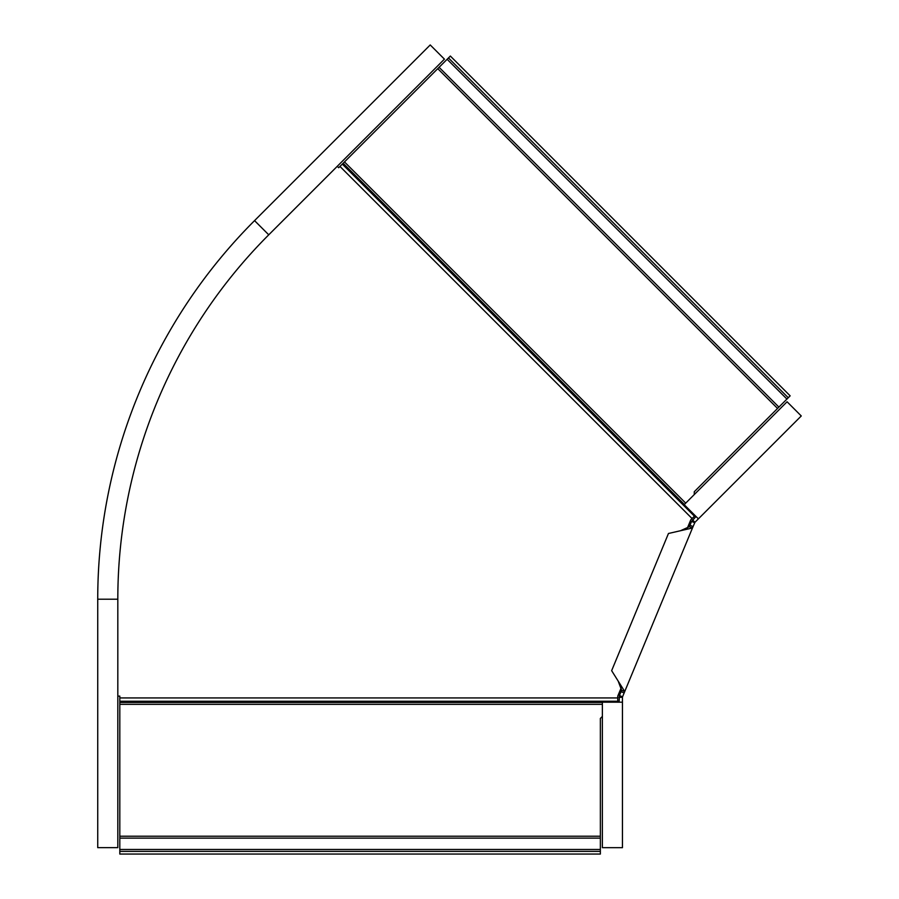 <?xml version="1.0" encoding="UTF-8"?>
<svg xmlns="http://www.w3.org/2000/svg" width="899" height="899" viewBox="0 0 899 899"><rect width="100%" height="100%" fill="white"/><g stroke="black" fill="none" stroke-linecap="round" stroke-linejoin="round"><path stroke-width="1.35" d="M617.411 702.175L617.759 701.242L119.814 701.242L119.814 696.118L117.814 696.118M119.814 836.227L600.363 836.227L600.363 854.05L119.814 854.05L119.814 701.242M617.759 701.242L617.759 696.118L621.524 687.05M687.027 528.893L690.792 519.824L694.41 516.195L342.305 164.101L338.687 167.72L337.271 166.304M600.363 836.227L600.363 718.436L602.375 716.424M694.826 515.296L694.41 516.195M437.757 68.65L777.556 408.449L788.266 397.74L790.154 395.841L450.365 56.053L342.305 164.101M777.556 408.449L694.264 491.742L694.264 494.585M97.733 847.656L97.733 599.217L97.733 847.656L117.814 847.656L117.814 599.217A515.341 515.341 0 0 1 268.756 234.819L444.421 59.143L430.228 44.95L254.552 220.626L430.228 44.95M97.733 599.217A535.422 535.422 0 0 1 254.552 220.626L268.756 234.819A515.341 515.341 0 0 0 117.814 599.217L97.733 599.217M696.017 516.487L691.567 521.442L689.387 526.702L680.476 530.736L668.463 533.489L611.646 670.665L618.186 681.105L621.636 690.263L619.456 695.523L622.558 696.804L624.726 691.545L618.186 681.105M698.388 518.858L801.267 415.967L787.074 401.774L684.184 504.654L698.388 518.858L694.949 522.297L692.578 519.925M621.636 690.263L624.726 691.545L692.477 527.983L689.387 526.702M694.949 522.297L692.477 527.983L680.476 530.736M688.465 525.421L689.702 525.937M620.085 690.522L621.321 691.028M694.657 522.724L691.567 521.442M619.108 702.175L619.456 695.523M622.445 702.175L622.445 847.678L602.375 847.678L602.375 702.175L622.445 702.175L622.445 697.309L619.108 697.309M602.375 702.434L119.814 702.434M617.759 697.927L119.814 697.927M692.073 518.543L339.968 166.439M602.375 704.322L119.814 704.322M119.814 849.476L600.363 849.476M119.814 838.126L600.363 838.126M119.814 851.375L600.363 851.375M684.364 504.474L343.148 163.258M685.712 503.137L344.486 161.921M439.094 67.313L778.894 407.101M447.129 59.278L786.928 399.077M448.466 57.941L788.266 397.74M693.073 526.556L689.983 525.274M624.142 692.972L621.04 691.691"/></g></svg>
